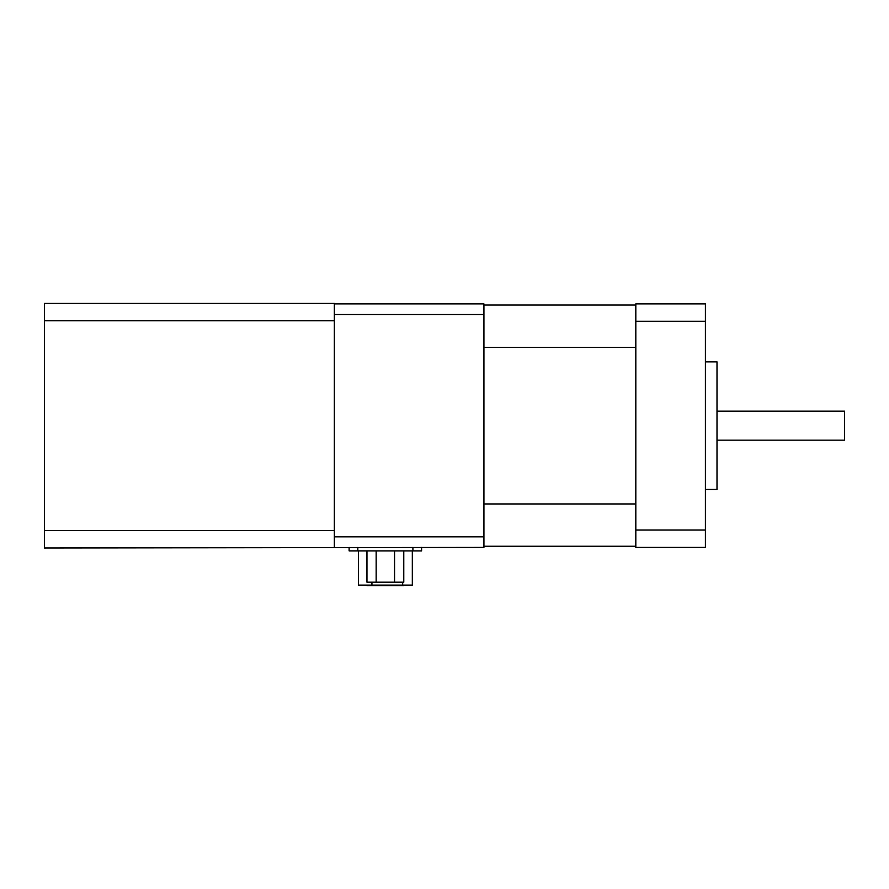 <?xml version="1.0" encoding="UTF-8"?>
<svg xmlns="http://www.w3.org/2000/svg" width="889" height="889" viewBox="0 0 889 889"><rect width="100%" height="100%" fill="white"/><g stroke="black" fill="none" stroke-linecap="round" stroke-linejoin="round"><path stroke-width="1.33" d="M334.342 303.905L334.342 303.327L44.45 303.327L44.45 547.991L483.927 547.413L483.927 303.905L334.342 303.905L334.342 547.413M421.597 550.891L421.597 547.413L421.597 550.891L349.121 550.891L349.121 547.413L349.121 550.891M635.824 530.022L635.824 547.413L705.399 547.413L705.399 530.022L635.824 530.022L635.824 321.296L705.399 321.296L705.399 530.022M635.824 321.296L635.824 303.905L705.399 303.905L705.399 321.296M705.399 361.879L717.001 361.879L717.001 489.428L705.399 489.428M717.001 411.163L844.55 411.163L844.55 440.155L717.001 440.155M635.824 546.257L483.927 546.257M635.824 503.963L483.927 503.963M635.824 347.355L483.927 347.355M635.824 305.06L483.927 305.06M334.342 314.495L483.927 314.495M334.342 536.823L483.927 536.823M44.45 320.718L334.342 320.718M44.45 530.6L334.342 530.6M412.318 550.891L412.318 585.095L358.4 585.095L358.4 550.891M394.572 550.891L394.572 582.195L403.773 582.195L403.773 550.891M394.572 582.195L376.158 582.195L376.158 550.891M376.158 582.195L366.957 582.195L366.957 550.891M394.572 585.095L394.572 585.673L403.773 585.673L403.773 585.095M394.572 585.673L376.158 585.673L376.158 585.095M376.158 585.673L366.957 585.673L366.957 585.095M412.907 550.891L412.907 547.413M357.823 550.891L357.823 547.413M371.935 585.095L371.935 582.195M402.673 585.095L402.673 582.195"/></g></svg>
